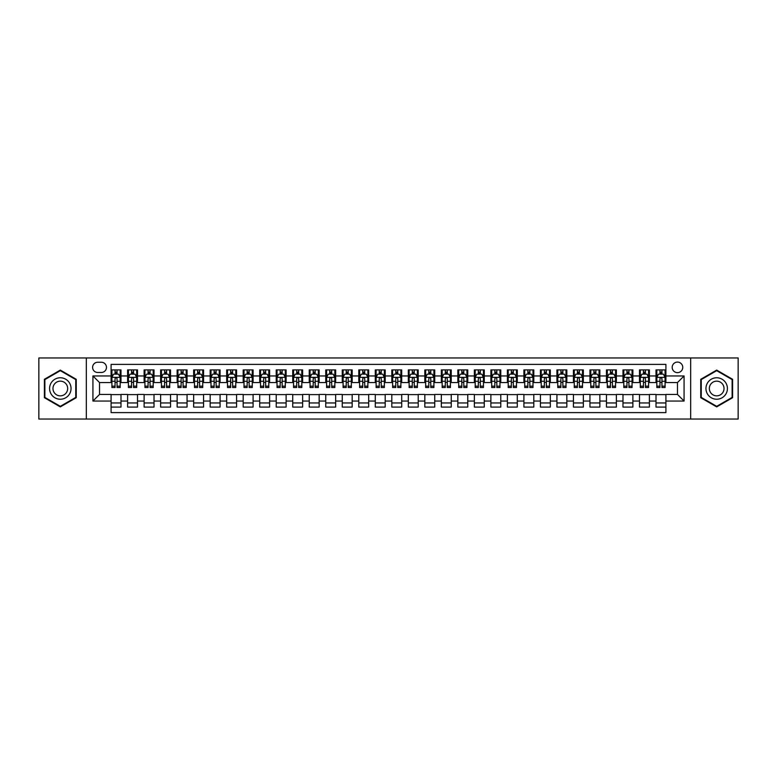 <?xml version="1.0" encoding="UTF-8"?>
<svg xmlns="http://www.w3.org/2000/svg" width="777" height="777" viewBox="0 0 777 777"><rect width="100%" height="100%" fill="white"/><g stroke="black" fill="none" stroke-linecap="round" stroke-linejoin="round"><path stroke-width="1.17" d="M677.466 362.082A5.284 5.284 0 0 0 672.183 367.366A5.284 5.284 0 0 0 677.466 372.649A5.284 5.284 0 0 0 682.75 367.366A5.284 5.284 0 0 0 677.466 362.082M690.675 419.046L738.15 419.046L738.15 357.954L690.675 357.954L690.675 419.046L86.325 419.046L86.325 357.954L38.85 357.954L38.85 419.046L86.325 419.046M665.908 369.92L656.002 369.92L656.002 375.951L649.397 375.951L649.397 382.556L656.002 382.556L656.002 375.951M649.397 375.951L649.397 369.92L639.49 369.92L639.49 375.951L632.886 375.951L632.886 382.556L639.49 382.556L639.49 375.951M632.886 375.951L632.886 369.92L622.979 369.92L622.979 375.951L616.375 375.951L616.375 382.556L622.979 382.556L622.979 375.951M616.375 375.951L616.375 369.92L606.468 369.92L606.468 375.951L599.863 375.951L599.863 382.556L606.468 382.556L606.468 375.951M599.863 375.951L599.863 369.92L589.947 369.92L589.947 375.951L583.342 375.951L583.342 382.556L589.947 382.556L589.947 375.951M583.342 375.951L583.342 369.92L573.436 369.92L573.436 375.951L566.831 375.951L566.831 382.556L573.436 382.556L573.436 375.951M566.831 375.951L566.831 369.92L556.924 369.92L556.924 375.951L550.32 375.951L550.32 382.556L556.924 382.556L556.924 375.951M550.32 375.951L550.32 369.92L540.413 369.92L540.413 375.951L533.809 375.951L533.809 382.556L540.413 382.556L540.413 375.951M533.809 375.951L533.809 369.92L523.902 369.92L523.902 375.951L517.297 375.951L517.297 382.556L523.902 382.556L523.902 375.951M517.297 375.951L517.297 369.92L507.391 369.92L507.391 375.951L500.786 375.951L500.786 382.556L507.391 382.556L507.391 375.951M500.786 375.951L500.786 369.92L490.879 369.92L490.879 375.951L484.275 375.951L484.275 382.556L490.879 382.556L490.879 375.951M484.275 375.951L484.275 369.92L474.368 369.92L474.368 375.951L467.764 375.951L467.764 382.556L474.368 382.556L474.368 375.951M467.764 375.951L467.764 369.92L457.847 369.92L457.847 375.951L451.243 375.951L451.243 382.556L457.847 382.556L457.847 375.951M451.243 375.951L451.243 369.92L441.336 369.92L441.336 375.951L434.731 375.951L434.731 382.556L441.336 382.556L441.336 375.951M434.731 375.951L434.731 369.92L424.825 369.92L424.825 375.951L418.22 375.951L418.22 382.556L424.825 382.556L424.825 375.951M418.22 375.951L418.22 369.92L408.313 369.92L408.313 375.951L401.709 375.951L401.709 382.556L408.313 382.556L408.313 375.951M401.709 375.951L401.709 369.92L391.802 369.92L391.802 375.951L385.198 375.951L385.198 382.556L391.802 382.556L391.802 375.951M385.198 375.951L385.198 369.92L375.291 369.92L375.291 375.951L368.687 375.951L368.687 382.556L375.291 382.556L375.291 375.951M368.687 375.951L368.687 369.92L358.78 369.92L358.78 375.951L352.175 375.951L352.175 382.556L358.78 382.556L358.78 375.951M352.175 375.951L352.175 369.92L342.268 369.92L342.268 375.951L335.664 375.951L335.664 382.556L342.268 382.556L342.268 375.951M335.664 375.951L335.664 369.92L325.757 369.92L325.757 375.951L319.153 375.951L319.153 382.556L325.757 382.556L325.757 375.951M319.153 375.951L319.153 369.92L309.236 369.92L309.236 375.951L302.632 375.951L302.632 382.556L309.236 382.556L309.236 375.951M302.632 375.951L302.632 369.92L292.725 369.92L292.725 375.951L286.121 375.951L286.121 382.556L292.725 382.556L292.725 375.951M286.121 375.951L286.121 369.92L276.214 369.92L276.214 375.951L269.609 375.951L269.609 382.556L276.214 382.556L276.214 375.951M269.609 375.951L269.609 369.92L259.703 369.92L259.703 375.951L253.098 375.951L253.098 382.556L259.703 382.556L259.703 375.951M253.098 375.951L253.098 369.92L243.191 369.92L243.191 375.951L236.587 375.951L236.587 382.556L243.191 382.556L243.191 375.951M236.587 375.951L236.587 369.92L226.68 369.92L226.68 375.951L220.076 375.951L220.076 382.556L226.68 382.556L226.68 375.951M220.076 375.951L220.076 369.92L210.169 369.92L210.169 375.951L203.564 375.951L203.564 382.556L210.169 382.556L210.169 375.951M203.564 375.951L203.564 369.92L193.658 369.92L193.658 375.951L187.053 375.951L187.053 382.556L193.658 382.556L193.658 375.951M187.053 375.951L187.053 369.92L177.137 369.92L177.137 375.951L170.532 375.951L170.532 382.556L177.137 382.556L177.137 375.951M170.532 375.951L170.532 369.92L160.625 369.92L160.625 375.951L154.021 375.951L154.021 382.556L160.625 382.556L160.625 375.951M154.021 375.951L154.021 369.92L144.114 369.92L144.114 375.951L137.51 375.951L137.51 382.556L144.114 382.556L144.114 375.951M137.51 375.951L137.51 369.92L127.603 369.92L127.603 382.556L120.998 382.556L120.998 369.92L111.092 369.92M111.092 407.08L120.998 407.08L120.998 394.444L127.603 394.444L127.603 407.08L137.51 407.08L137.51 394.444L144.114 394.444L144.114 401.049L137.51 401.049M144.114 401.049L144.114 407.08L154.021 407.08L154.021 394.444L160.625 394.444L160.625 401.049L154.021 401.049M160.625 401.049L160.625 407.08L170.532 407.08L170.532 394.444L177.137 394.444L177.137 401.049L170.532 401.049M177.137 401.049L177.137 407.08L187.053 407.08L187.053 394.444L193.658 394.444L193.658 401.049L187.053 401.049M193.658 401.049L193.658 407.08L203.564 407.08L203.564 394.444L210.169 394.444L210.169 401.049L203.564 401.049M210.169 401.049L210.169 407.08L220.076 407.08L220.076 394.444L226.68 394.444L226.68 401.049L220.076 401.049M226.68 401.049L226.68 407.08L236.587 407.08L236.587 394.444L243.191 394.444L243.191 401.049L236.587 401.049M243.191 401.049L243.191 407.08L253.098 407.08L253.098 394.444L259.703 394.444L259.703 401.049L253.098 401.049M259.703 401.049L259.703 407.08L269.609 407.08L269.609 394.444L276.214 394.444L276.214 401.049L269.609 401.049M276.214 401.049L276.214 407.08L286.121 407.08L286.121 394.444L292.725 394.444L292.725 401.049L286.121 401.049M292.725 401.049L292.725 407.08L302.632 407.08L302.632 394.444L309.236 394.444L309.236 401.049L302.632 401.049M309.236 401.049L309.236 407.08L319.153 407.08L319.153 394.444L325.757 394.444L325.757 401.049L319.153 401.049M325.757 401.049L325.757 407.08L335.664 407.08L335.664 394.444L342.268 394.444L342.268 401.049L335.664 401.049M342.268 401.049L342.268 407.08L352.175 407.08L352.175 394.444L358.78 394.444L358.78 401.049L352.175 401.049M358.78 401.049L358.78 407.08L368.687 407.08L368.687 394.444L375.291 394.444L375.291 401.049L368.687 401.049M375.291 401.049L375.291 407.08L385.198 407.08L385.198 394.444L391.802 394.444L391.802 401.049L385.198 401.049M391.802 401.049L391.802 407.08L401.709 407.08L401.709 394.444L408.313 394.444L408.313 401.049L401.709 401.049M408.313 401.049L408.313 407.08L418.22 407.08L418.22 394.444L424.825 394.444L424.825 401.049L418.22 401.049M424.825 401.049L424.825 407.08L434.731 407.08L434.731 394.444L441.336 394.444L441.336 401.049L434.731 401.049M441.336 401.049L441.336 407.08L451.243 407.08L451.243 394.444L457.847 394.444L457.847 401.049L451.243 401.049M457.847 401.049L457.847 407.08L467.764 407.08L467.764 394.444L474.368 394.444L474.368 401.049L467.764 401.049M474.368 401.049L474.368 407.08L484.275 407.08L484.275 394.444L490.879 394.444L490.879 401.049L484.275 401.049M490.879 401.049L490.879 407.08L500.786 407.08L500.786 394.444L507.391 394.444L507.391 401.049L500.786 401.049M507.391 401.049L507.391 407.08L517.297 407.08L517.297 394.444L523.902 394.444L523.902 401.049L517.297 401.049M523.902 401.049L523.902 407.08L533.809 407.08L533.809 394.444L540.413 394.444L540.413 401.049L533.809 401.049M540.413 401.049L540.413 407.08L550.32 407.08L550.32 394.444L556.924 394.444L556.924 401.049L550.32 401.049M556.924 401.049L556.924 407.08L566.831 407.08L566.831 394.444L573.436 394.444L573.436 401.049L566.831 401.049M573.436 401.049L573.436 407.08L583.342 407.08L583.342 394.444L589.947 394.444L589.947 401.049L583.342 401.049M589.947 401.049L589.947 407.08L599.863 407.08L599.863 394.444L606.468 394.444L606.468 401.049L599.863 401.049M606.468 401.049L606.468 407.08L616.375 407.08L616.375 394.444L622.979 394.444L622.979 401.049L616.375 401.049M622.979 401.049L622.979 407.08L632.886 407.08L632.886 394.444L639.49 394.444L639.49 401.049L632.886 401.049M639.49 401.049L639.49 407.08L649.397 407.08L649.397 394.444L656.002 394.444L656.002 401.049L649.397 401.049M97.717 372.484L101.35 372.484A5.118 5.118 0 0 0 106.468 367.366A5.118 5.118 0 0 0 101.35 362.247L97.717 362.247A5.118 5.118 0 0 0 92.599 367.366A5.118 5.118 0 0 0 97.717 372.484M690.675 357.954L86.325 357.954M665.908 375.951L665.908 364.394L111.092 364.394L111.092 382.556L99.534 382.556L99.534 394.444L111.092 394.444L111.092 412.606L665.908 412.606L665.908 394.444L677.466 394.444L677.466 382.556L665.908 382.556L665.908 375.951L684.071 375.951L684.071 401.049L665.908 401.049M111.092 401.049L92.929 401.049L92.929 375.951L111.092 375.951M656.002 401.049L656.002 407.08L665.908 407.08M111.092 374.048L111.917 374.048M115.054 374.048L117.036 374.048M120.173 374.048L120.998 374.048M111.092 382.391L111.917 382.391M115.054 382.391L117.036 382.391M120.173 382.391L120.998 382.391M111.092 394.609L120.998 394.609M111.092 402.952L120.998 402.952M127.603 382.391L128.428 382.391M131.566 382.391L133.547 382.391M136.684 382.391L137.51 382.391M127.603 374.048L128.428 374.048M131.566 374.048L133.547 374.048M136.684 374.048L137.51 374.048M127.603 394.609L137.51 394.609M127.603 402.952L137.51 402.952M144.114 394.609L154.021 394.609M144.114 402.952L154.021 402.952M144.114 374.048L144.94 374.048M148.077 374.048L150.058 374.048M153.195 374.048L154.021 374.048M144.114 382.391L144.94 382.391M148.077 382.391L150.058 382.391M153.195 382.391L154.021 382.391M160.625 394.609L170.532 394.609M160.625 402.952L170.532 402.952M160.625 374.048L161.451 374.048M164.588 374.048L166.569 374.048M169.707 374.048L170.532 374.048M160.625 382.391L161.451 382.391M164.588 382.391L166.569 382.391M169.707 382.391L170.532 382.391M177.137 394.609L187.053 394.609M177.137 402.952L187.053 402.952M177.137 374.048L177.962 374.048M181.109 374.048L183.09 374.048M186.227 374.048L187.053 374.048M177.137 382.391L177.962 382.391M181.109 382.391L183.09 382.391M186.227 382.391L187.053 382.391M193.658 394.609L203.564 394.609M193.658 402.952L203.564 402.952M193.658 374.048L194.483 374.048M197.62 374.048L199.602 374.048M202.739 374.048L203.564 374.048M193.658 382.391L194.483 382.391M197.62 382.391L199.602 382.391M202.739 382.391L203.564 382.391M210.169 394.609L220.076 394.609M210.169 402.952L220.076 402.952M210.169 374.048L210.994 374.048M214.131 374.048L216.113 374.048M219.25 374.048L220.076 374.048M210.169 382.391L210.994 382.391M214.131 382.391L216.113 382.391M219.25 382.391L220.076 382.391M226.68 394.609L236.587 394.609M226.68 402.952L236.587 402.952M226.68 374.048L227.506 374.048M230.643 374.048L232.624 374.048M235.761 374.048L236.587 374.048M226.68 382.391L227.506 382.391M230.643 382.391L232.624 382.391M235.761 382.391L236.587 382.391M243.191 394.609L253.098 394.609M243.191 402.952L253.098 402.952M243.191 374.048L244.017 374.048M247.154 374.048L249.135 374.048M252.272 374.048L253.098 374.048M243.191 382.391L244.017 382.391M247.154 382.391L249.135 382.391M252.272 382.391L253.098 382.391M259.703 394.609L269.609 394.609M259.703 402.952L269.609 402.952M259.703 374.048L260.528 374.048M263.665 374.048L265.647 374.048M268.784 374.048L269.609 374.048M259.703 382.391L260.528 382.391M263.665 382.391L265.647 382.391M268.784 382.391L269.609 382.391M276.214 394.609L286.121 394.609M276.214 402.952L286.121 402.952M276.214 374.048L277.039 374.048M280.176 374.048L282.158 374.048M285.295 374.048L286.121 374.048M276.214 382.391L277.039 382.391M280.176 382.391L282.158 382.391M285.295 382.391L286.121 382.391M292.725 394.609L302.632 394.609M292.725 402.952L302.632 402.952M292.725 374.048L293.551 374.048M296.688 374.048L298.669 374.048M301.806 374.048L302.632 374.048M292.725 382.391L293.551 382.391M296.688 382.391L298.669 382.391M301.806 382.391L302.632 382.391M309.236 394.609L319.153 394.609M309.236 402.952L319.153 402.952M309.236 374.048L310.062 374.048M313.199 374.048L315.18 374.048M318.317 374.048L319.153 374.048M309.236 382.391L310.062 382.391M313.199 382.391L315.18 382.391M318.317 382.391L319.153 382.391M325.757 394.609L335.664 394.609M325.757 402.952L335.664 402.952M325.757 374.048L326.583 374.048M329.72 374.048L331.701 374.048M334.838 374.048L335.664 374.048M325.757 382.391L326.583 382.391M329.72 382.391L331.701 382.391M334.838 382.391L335.664 382.391M342.268 394.609L352.175 394.609M342.268 402.952L352.175 402.952M342.268 374.048L343.094 374.048M346.231 374.048L348.213 374.048M351.35 374.048L352.175 374.048M342.268 382.391L343.094 382.391M346.231 382.391L348.213 382.391M351.35 382.391L352.175 382.391M358.78 394.609L368.687 394.609M358.78 402.952L368.687 402.952M358.78 374.048L359.605 374.048M362.742 374.048L364.724 374.048M367.861 374.048L368.687 374.048M358.78 382.391L359.605 382.391M362.742 382.391L364.724 382.391M367.861 382.391L368.687 382.391M375.291 394.609L385.198 394.609M375.291 402.952L385.198 402.952M375.291 374.048L376.117 374.048M379.254 374.048L381.235 374.048M384.372 374.048L385.198 374.048M375.291 382.391L376.117 382.391M379.254 382.391L381.235 382.391M384.372 382.391L385.198 382.391M391.802 394.609L401.709 394.609M391.802 402.952L401.709 402.952M391.802 374.048L392.628 374.048M395.765 374.048L397.746 374.048M400.883 374.048L401.709 374.048M391.802 382.391L392.628 382.391M395.765 382.391L397.746 382.391M400.883 382.391L401.709 382.391M408.313 394.609L418.22 394.609M408.313 402.952L418.22 402.952M408.313 374.048L409.139 374.048M412.276 374.048L414.258 374.048M417.395 374.048L418.22 374.048M408.313 382.391L409.139 382.391M412.276 382.391L414.258 382.391M417.395 382.391L418.22 382.391M424.825 394.609L434.731 394.609M424.825 402.952L434.731 402.952M424.825 374.048L425.65 374.048M428.787 374.048L430.769 374.048M433.906 374.048L434.731 374.048M424.825 382.391L425.65 382.391M428.787 382.391L430.769 382.391M433.906 382.391L434.731 382.391M441.336 394.609L451.243 394.609M441.336 402.952L451.243 402.952M441.336 374.048L442.162 374.048M445.299 374.048L447.28 374.048M450.417 374.048L451.243 374.048M441.336 382.391L442.162 382.391M445.299 382.391L447.28 382.391M450.417 382.391L451.243 382.391M457.847 394.609L467.764 394.609M457.847 402.952L467.764 402.952M457.847 374.048L458.683 374.048M461.82 374.048L463.801 374.048M466.938 374.048L467.764 374.048M457.847 382.391L458.683 382.391M461.82 382.391L463.801 382.391M466.938 382.391L467.764 382.391M474.368 394.609L484.275 394.609M474.368 402.952L484.275 402.952M474.368 374.048L475.194 374.048M478.331 374.048L480.312 374.048M483.449 374.048L484.275 374.048M474.368 382.391L475.194 382.391M478.331 382.391L480.312 382.391M483.449 382.391L484.275 382.391M490.879 394.609L500.786 394.609M490.879 402.952L500.786 402.952M490.879 374.048L491.705 374.048M494.842 374.048L496.824 374.048M499.961 374.048L500.786 374.048M490.879 382.391L491.705 382.391M494.842 382.391L496.824 382.391M499.961 382.391L500.786 382.391M507.391 394.609L517.297 394.609M507.391 402.952L517.297 402.952M507.391 374.048L508.216 374.048M511.353 374.048L513.335 374.048M516.472 374.048L517.297 374.048M507.391 382.391L508.216 382.391M511.353 382.391L513.335 382.391M516.472 382.391L517.297 382.391M523.902 394.609L533.809 394.609M523.902 402.952L533.809 402.952M523.902 374.048L524.728 374.048M527.865 374.048L529.846 374.048M532.983 374.048L533.809 374.048M523.902 382.391L524.728 382.391M527.865 382.391L529.846 382.391M532.983 382.391L533.809 382.391M540.413 394.609L550.32 394.609M540.413 402.952L550.32 402.952M540.413 374.048L541.239 374.048M544.376 374.048L546.357 374.048M549.494 374.048L550.32 374.048M540.413 382.391L541.239 382.391M544.376 382.391L546.357 382.391M549.494 382.391L550.32 382.391M556.924 394.609L566.831 394.609M556.924 402.952L566.831 402.952M556.924 374.048L557.75 374.048M560.887 374.048L562.869 374.048M566.006 374.048L566.831 374.048M556.924 382.391L557.75 382.391M560.887 382.391L562.869 382.391M566.006 382.391L566.831 382.391M573.436 394.609L583.342 394.609M573.436 402.952L583.342 402.952M573.436 374.048L574.261 374.048M577.398 374.048L579.38 374.048M582.517 374.048L583.342 374.048M573.436 382.391L574.261 382.391M577.398 382.391L579.38 382.391M582.517 382.391L583.342 382.391M589.947 394.609L599.863 394.609M589.947 402.952L599.863 402.952M589.947 374.048L590.773 374.048M593.91 374.048L595.891 374.048M599.038 374.048L599.863 374.048M589.947 382.391L590.773 382.391M593.91 382.391L595.891 382.391M599.038 382.391L599.863 382.391M606.468 394.609L616.375 394.609M606.468 402.952L616.375 402.952M606.468 374.048L607.293 374.048M610.431 374.048L612.412 374.048M615.549 374.048L616.375 374.048M606.468 382.391L607.293 382.391M610.431 382.391L612.412 382.391M615.549 382.391L616.375 382.391M622.979 394.609L632.886 394.609M622.979 402.952L632.886 402.952M622.979 374.048L623.805 374.048M626.942 374.048L628.923 374.048M632.06 374.048L632.886 374.048M622.979 382.391L623.805 382.391M626.942 382.391L628.923 382.391M632.06 382.391L632.886 382.391M639.49 394.609L649.397 394.609M639.49 402.952L649.397 402.952M639.49 374.048L640.316 374.048M643.453 374.048L645.434 374.048M648.572 374.048L649.397 374.048M639.49 382.391L640.316 382.391M643.453 382.391L645.434 382.391M648.572 382.391L649.397 382.391M656.002 394.609L665.908 394.609M656.002 402.952L665.908 402.952M656.002 374.048L656.827 374.048M659.964 374.048L661.946 374.048M665.083 374.048L665.908 374.048M656.002 382.391L656.827 382.391M659.964 382.391L661.946 382.391M665.083 382.391L665.908 382.391M99.534 382.556L92.929 375.951M99.534 394.444L92.929 401.049M684.071 375.951L677.466 382.556M684.071 401.049L677.466 394.444M60.315 406.895L76.253 397.698L76.253 379.302L60.315 370.105L44.386 379.302L44.386 397.698L60.315 406.895M732.614 379.302L716.685 370.105L700.747 379.302L700.747 397.698L716.685 406.895L732.614 397.698L732.614 379.302M117.036 372.066L115.054 372.066M120.173 386.159L117.036 386.159L117.036 387.509L120.173 387.509L120.173 377.437L118.522 374.135L113.568 374.135L111.917 377.437L111.917 387.509L115.054 387.509L115.054 386.159L111.917 386.159M111.917 377.437L111.917 369.92M120.173 377.437L120.173 369.92M115.054 374.135L115.054 369.92M117.036 369.92L117.036 374.135M117.036 386.159L117.036 378.671C116.375 377.399 115.715 377.399 115.054 378.671L115.054 386.159M60.315 377.768A10.732 10.732 0 0 0 49.582 388.5A10.732 10.732 0 0 0 60.315 399.232A10.732 10.732 0 0 0 71.047 388.5A10.732 10.732 0 0 0 60.315 377.768M60.315 381.148A7.352 7.352 0 0 0 52.972 388.5A7.352 7.352 0 0 0 60.315 395.852A7.352 7.352 0 0 0 67.667 388.5A7.352 7.352 0 0 0 60.315 381.148M75.757 397.416L60.315 406.332L44.881 397.416L44.881 379.584L60.315 370.668L75.757 379.584L75.757 397.416M707.391 383.129A10.732 10.732 0 0 0 711.314 397.795A10.732 10.732 0 0 0 725.98 393.871A10.732 10.732 0 0 0 722.047 379.205A10.732 10.732 0 0 0 707.391 383.129M710.324 384.829A7.352 7.352 0 0 0 713.014 394.862A7.352 7.352 0 0 0 723.047 392.171A7.352 7.352 0 0 0 720.357 382.138A7.352 7.352 0 0 0 710.324 384.829M732.119 379.584L732.119 397.416L716.685 406.332L701.242 397.416L701.242 379.584L716.685 370.668L732.119 379.584M133.547 372.066L131.566 372.066M136.684 386.159L133.547 386.159L133.547 387.509L136.684 387.509L136.684 377.437L135.033 374.135L130.08 374.135L128.428 377.437L128.428 387.509L131.566 387.509L131.566 386.159L128.428 386.159M128.428 377.437L128.428 369.92M136.684 377.437L136.684 369.92M131.566 374.135L131.566 369.92M133.547 369.92L133.547 374.135M133.547 386.159L133.547 378.671C132.886 377.399 132.226 377.399 131.566 378.671L131.566 386.159M150.058 372.066L148.077 372.066M153.195 386.159L150.058 386.159L150.058 387.509L153.195 387.509L153.195 377.437L151.544 374.135L146.591 374.135L144.94 377.437L144.94 387.509L148.077 387.509L148.077 386.159L144.94 386.159M144.94 377.437L144.94 369.92M153.195 377.437L153.195 369.92M148.077 374.135L148.077 369.92M150.058 369.92L150.058 374.135M150.058 386.159L150.058 378.671C149.398 377.399 148.737 377.399 148.077 378.671L148.077 386.159M166.569 372.066L164.588 372.066M169.707 386.159L166.569 386.159L166.569 387.509L169.707 387.509L169.707 377.437L168.055 374.135L163.102 374.135L161.451 377.437L161.451 387.509L164.588 387.509L164.588 386.159L161.451 386.159M161.451 377.437L161.451 369.92M169.707 377.437L169.707 369.92M164.588 374.135L164.588 369.92M166.569 369.92L166.569 374.135M166.569 386.159L166.569 378.671C165.919 377.399 165.248 377.399 164.588 378.671L164.588 386.159M183.09 372.066L181.109 372.066M186.227 386.159L183.09 386.159L183.09 387.509L186.227 387.509L186.227 377.437L184.576 374.135L179.623 374.135L177.962 377.437L177.962 387.509L181.109 387.509L181.109 386.159L177.962 386.159M177.962 377.437L177.962 369.92M186.227 377.437L186.227 369.92M181.109 374.135L181.109 369.92M183.09 369.92L183.09 374.135M183.09 386.159L183.09 378.671C182.43 377.399 181.769 377.399 181.109 378.671L181.109 386.159M199.602 372.066L197.62 372.066M202.739 386.159L199.602 386.159L199.602 387.509L202.739 387.509L202.739 377.437L201.088 374.135L196.134 374.135L194.483 377.437L194.483 387.509L197.62 387.509L197.62 386.159L194.483 386.159M194.483 377.437L194.483 369.92M202.739 377.437L202.739 369.92M197.62 374.135L197.62 369.92M199.602 369.92L199.602 374.135M199.602 386.159L199.602 378.671C198.941 377.399 198.281 377.399 197.62 378.671L197.62 386.159M216.113 372.066L214.131 372.066M219.25 386.159L216.113 386.159L216.113 387.509L219.25 387.509L219.25 377.437L217.599 374.135L212.645 374.135L210.994 377.437L210.994 387.509L214.131 387.509L214.131 386.159L210.994 386.159M210.994 377.437L210.994 369.92M219.25 377.437L219.25 369.92M214.131 374.135L214.131 369.92M216.113 369.92L216.113 374.135M216.113 386.159L216.113 378.671C215.452 377.399 214.792 377.399 214.131 378.671L214.131 386.159M232.624 372.066L230.643 372.066M235.761 386.159L232.624 386.159L232.624 387.509L235.761 387.509L235.761 377.437L234.11 374.135L229.157 374.135L227.506 377.437L227.506 387.509L230.643 387.509L230.643 386.159L227.506 386.159M227.506 377.437L227.506 369.92M235.761 377.437L235.761 369.92M230.643 374.135L230.643 369.92M232.624 369.92L232.624 374.135M232.624 386.159L232.624 378.671C231.964 377.399 231.303 377.399 230.643 378.671L230.643 386.159M249.135 372.066L247.154 372.066M252.272 386.159L249.135 386.159L249.135 387.509L252.272 387.509L252.272 377.437L250.621 374.135L245.668 374.135L244.017 377.437L244.017 387.509L247.154 387.509L247.154 386.159L244.017 386.159M244.017 377.437L244.017 369.92M252.272 377.437L252.272 369.92M247.154 374.135L247.154 369.92M249.135 369.92L249.135 374.135M249.135 386.159L249.135 378.671C248.475 377.399 247.814 377.399 247.154 378.671L247.154 386.159M265.647 372.066L263.665 372.066M268.784 386.159L265.647 386.159L265.647 387.509L268.784 387.509L268.784 377.437L267.133 374.135L262.179 374.135L260.528 377.437L260.528 387.509L263.665 387.509L263.665 386.159L260.528 386.159M260.528 377.437L260.528 369.92M268.784 377.437L268.784 369.92M263.665 374.135L263.665 369.92M265.647 369.92L265.647 374.135M265.647 386.159L265.647 378.671C264.986 377.399 264.326 377.399 263.665 378.671L263.665 386.159M282.158 372.066L280.176 372.066M285.295 386.159L282.158 386.159L282.158 387.509L285.295 387.509L285.295 377.437L283.644 374.135L278.69 374.135L277.039 377.437L277.039 387.509L280.176 387.509L280.176 386.159L277.039 386.159M277.039 377.437L277.039 369.92M285.295 377.437L285.295 369.92M280.176 374.135L280.176 369.92M282.158 369.92L282.158 374.135M282.158 386.159L282.158 378.671C281.497 377.399 280.837 377.399 280.176 378.671L280.176 386.159M298.669 372.066L296.688 372.066M301.806 386.159L298.669 386.159L298.669 387.509L301.806 387.509L301.806 377.437L300.155 374.135L295.202 374.135L293.551 377.437L293.551 387.509L296.688 387.509L296.688 386.159L293.551 386.159M293.551 377.437L293.551 369.92M301.806 377.437L301.806 369.92M296.688 374.135L296.688 369.92M298.669 369.92L298.669 374.135M298.669 386.159L298.669 378.671C298.009 377.399 297.348 377.399 296.688 378.671L296.688 386.159M315.18 372.066L313.199 372.066M318.317 386.159L315.18 386.159L315.18 387.509L318.317 387.509L318.317 377.437L316.666 374.135L311.713 374.135L310.062 377.437L310.062 387.509L313.199 387.509L313.199 386.159L310.062 386.159M310.062 377.437L310.062 369.92M318.317 377.437L318.317 369.92M313.199 374.135L313.199 369.92M315.18 369.92L315.18 374.135M315.18 386.159L315.18 378.671C314.53 377.399 313.869 377.399 313.199 378.671L313.199 386.159M331.701 372.066L329.72 372.066M334.838 386.159L331.701 386.159L331.701 387.509L334.838 387.509L334.838 377.437L333.187 374.135L328.234 374.135L326.583 377.437L326.583 387.509L329.72 387.509L329.72 386.159L326.583 386.159M326.583 377.437L326.583 369.92M334.838 377.437L334.838 369.92M329.72 374.135L329.72 369.92M331.701 369.92L331.701 374.135M331.701 386.159L331.701 378.671C331.041 377.399 330.38 377.399 329.72 378.671L329.72 386.159M348.213 372.066L346.231 372.066M351.35 386.159L348.213 386.159L348.213 387.509L351.35 387.509L351.35 377.437L349.699 374.135L344.745 374.135L343.094 377.437L343.094 387.509L346.231 387.509L346.231 386.159L343.094 386.159M343.094 377.437L343.094 369.92M351.35 377.437L351.35 369.92M346.231 374.135L346.231 369.92M348.213 369.92L348.213 374.135M348.213 386.159L348.213 378.671C347.552 377.399 346.892 377.399 346.231 378.671L346.231 386.159M364.724 372.066L362.742 372.066M367.861 386.159L364.724 386.159L364.724 387.509L367.861 387.509L367.861 377.437L366.21 374.135L361.256 374.135L359.605 377.437L359.605 387.509L362.742 387.509L362.742 386.159L359.605 386.159M359.605 377.437L359.605 369.92M367.861 377.437L367.861 369.92M362.742 374.135L362.742 369.92M364.724 369.92L364.724 374.135M364.724 386.159L364.724 378.671C364.063 377.399 363.403 377.399 362.742 378.671L362.742 386.159M381.235 372.066L379.254 372.066M384.372 386.159L381.235 386.159L381.235 387.509L384.372 387.509L384.372 377.437L382.721 374.135L377.768 374.135L376.117 377.437L376.117 387.509L379.254 387.509L379.254 386.159L376.117 386.159M376.117 377.437L376.117 369.92M384.372 377.437L384.372 369.92M379.254 374.135L379.254 369.92M381.235 369.92L381.235 374.135M381.235 386.159L381.235 378.671C380.575 377.399 379.914 377.399 379.254 378.671L379.254 386.159M397.746 372.066L395.765 372.066M400.883 386.159L397.746 386.159L397.746 387.509L400.883 387.509L400.883 377.437L399.232 374.135L394.279 374.135L392.628 377.437L392.628 387.509L395.765 387.509L395.765 386.159L392.628 386.159M392.628 377.437L392.628 369.92M400.883 377.437L400.883 369.92M395.765 374.135L395.765 369.92M397.746 369.92L397.746 374.135M397.746 386.159L397.746 378.671C397.086 377.399 396.425 377.399 395.765 378.671L395.765 386.159M414.258 372.066L412.276 372.066M417.395 386.159L414.258 386.159L414.258 387.509L417.395 387.509L417.395 377.437L415.744 374.135L410.79 374.135L409.139 377.437L409.139 387.509L412.276 387.509L412.276 386.159L409.139 386.159M409.139 377.437L409.139 369.92M417.395 377.437L417.395 369.92M412.276 374.135L412.276 369.92M414.258 369.92L414.258 374.135M414.258 386.159L414.258 378.671C413.597 377.399 412.937 377.399 412.276 378.671L412.276 386.159M430.769 372.066L428.787 372.066M433.906 386.159L430.769 386.159L430.769 387.509L433.906 387.509L433.906 377.437L432.255 374.135L427.301 374.135L425.65 377.437L425.65 387.509L428.787 387.509L428.787 386.159L425.65 386.159M425.65 377.437L425.65 369.92M433.906 377.437L433.906 369.92M428.787 374.135L428.787 369.92M430.769 369.92L430.769 374.135M430.769 386.159L430.769 378.671C430.108 377.399 429.448 377.399 428.787 378.671L428.787 386.159M447.28 372.066L445.299 372.066M450.417 386.159L447.28 386.159L447.28 387.509L450.417 387.509L450.417 377.437L448.766 374.135L443.813 374.135L442.162 377.437L442.162 387.509L445.299 387.509L445.299 386.159L442.162 386.159M442.162 377.437L442.162 369.92M450.417 377.437L450.417 369.92M445.299 374.135L445.299 369.92M447.28 369.92L447.28 374.135M447.28 386.159L447.28 378.671C446.629 377.399 445.969 377.399 445.299 378.671L445.299 386.159M463.801 372.066L461.82 372.066M466.938 386.159L463.801 386.159L463.801 387.509L466.938 387.509L466.938 377.437L465.287 374.135L460.334 374.135L458.683 377.437L458.683 387.509L461.82 387.509L461.82 386.159L458.683 386.159M458.683 377.437L458.683 369.92M466.938 377.437L466.938 369.92M461.82 374.135L461.82 369.92M463.801 369.92L463.801 374.135M463.801 386.159L463.801 378.671C463.141 377.399 462.48 377.399 461.82 378.671L461.82 386.159M480.312 372.066L478.331 372.066M483.449 386.159L480.312 386.159L480.312 387.509L483.449 387.509L483.449 377.437L481.798 374.135L476.845 374.135L475.194 377.437L475.194 387.509L478.331 387.509L478.331 386.159L475.194 386.159M475.194 377.437L475.194 369.92M483.449 377.437L483.449 369.92M478.331 374.135L478.331 369.92M480.312 369.92L480.312 374.135M480.312 386.159L480.312 378.671C479.652 377.399 478.991 377.399 478.331 378.671L478.331 386.159M496.824 372.066L494.842 372.066M499.961 386.159L496.824 386.159L496.824 387.509L499.961 387.509L499.961 377.437L498.31 374.135L493.356 374.135L491.705 377.437L491.705 387.509L494.842 387.509L494.842 386.159L491.705 386.159M491.705 377.437L491.705 369.92M499.961 377.437L499.961 369.92M494.842 374.135L494.842 369.92M496.824 369.92L496.824 374.135M496.824 386.159L496.824 378.671C496.163 377.399 495.503 377.399 494.842 378.671L494.842 386.159M513.335 372.066L511.353 372.066M516.472 386.159L513.335 386.159L513.335 387.509L516.472 387.509L516.472 377.437L514.821 374.135L509.867 374.135L508.216 377.437L508.216 387.509L511.353 387.509L511.353 386.159L508.216 386.159M508.216 377.437L508.216 369.92M516.472 377.437L516.472 369.92M511.353 374.135L511.353 369.92M513.335 369.92L513.335 374.135M513.335 386.159L513.335 378.671C512.674 377.399 512.014 377.399 511.353 378.671L511.353 386.159M529.846 372.066L527.865 372.066M532.983 386.159L529.846 386.159L529.846 387.509L532.983 387.509L532.983 377.437L531.332 374.135L526.379 374.135L524.728 377.437L524.728 387.509L527.865 387.509L527.865 386.159L524.728 386.159M524.728 377.437L524.728 369.92M532.983 377.437L532.983 369.92M527.865 374.135L527.865 369.92M529.846 369.92L529.846 374.135M529.846 386.159L529.846 378.671C529.186 377.399 528.525 377.399 527.865 378.671L527.865 386.159M546.357 372.066L544.376 372.066M549.494 386.159L546.357 386.159L546.357 387.509L549.494 387.509L549.494 377.437L547.843 374.135L542.89 374.135L541.239 377.437L541.239 387.509L544.376 387.509L544.376 386.159L541.239 386.159M541.239 377.437L541.239 369.92M549.494 377.437L549.494 369.92M544.376 374.135L544.376 369.92M546.357 369.92L546.357 374.135M546.357 386.159L546.357 378.671C545.697 377.399 545.036 377.399 544.376 378.671L544.376 386.159M562.869 372.066L560.887 372.066M566.006 386.159L562.869 386.159L562.869 387.509L566.006 387.509L566.006 377.437L564.355 374.135L559.401 374.135L557.75 377.437L557.75 387.509L560.887 387.509L560.887 386.159L557.75 386.159M557.75 377.437L557.75 369.92M566.006 377.437L566.006 369.92M560.887 374.135L560.887 369.92M562.869 369.92L562.869 374.135M562.869 386.159L562.869 378.671C562.208 377.399 561.548 377.399 560.887 378.671L560.887 386.159M579.38 372.066L577.398 372.066M582.517 386.159L579.38 386.159L579.38 387.509L582.517 387.509L582.517 377.437L580.866 374.135L575.912 374.135L574.261 377.437L574.261 387.509L577.398 387.509L577.398 386.159L574.261 386.159M574.261 377.437L574.261 369.92M582.517 377.437L582.517 369.92M577.398 374.135L577.398 369.92M579.38 369.92L579.38 374.135M579.38 386.159L579.38 378.671C578.719 377.399 578.059 377.399 577.398 378.671L577.398 386.159M595.891 372.066L593.91 372.066M599.038 386.159L595.891 386.159L595.891 387.509L599.038 387.509L599.038 377.437L597.377 374.135L592.424 374.135L590.773 377.437L590.773 387.509L593.91 387.509L593.91 386.159L590.773 386.159M590.773 377.437L590.773 369.92M599.038 377.437L599.038 369.92M593.91 374.135L593.91 369.92M595.891 369.92L595.891 374.135M595.891 386.159L595.891 378.671C595.24 377.399 594.58 377.399 593.91 378.671L593.91 386.159M612.412 372.066L610.431 372.066M615.549 386.159L612.412 386.159L612.412 387.509L615.549 387.509L615.549 377.437L613.898 374.135L608.945 374.135L607.293 377.437L607.293 387.509L610.431 387.509L610.431 386.159L607.293 386.159M607.293 377.437L607.293 369.92M615.549 377.437L615.549 369.92M610.431 374.135L610.431 369.92M612.412 369.92L612.412 374.135M612.412 386.159L612.412 378.671C611.752 377.399 611.091 377.399 610.431 378.671L610.431 386.159M628.923 372.066L626.942 372.066M632.06 386.159L628.923 386.159L628.923 387.509L632.06 387.509L632.06 377.437L630.409 374.135L625.456 374.135L623.805 377.437L623.805 387.509L626.942 387.509L626.942 386.159L623.805 386.159M623.805 377.437L623.805 369.92M632.06 377.437L632.06 369.92M626.942 374.135L626.942 369.92M628.923 369.92L628.923 374.135M628.923 386.159L628.923 378.671C628.263 377.399 627.602 377.399 626.942 378.671L626.942 386.159M645.434 372.066L643.453 372.066M648.572 386.159L645.434 386.159L645.434 387.509L648.572 387.509L648.572 377.437L646.92 374.135L641.967 374.135L640.316 377.437L640.316 387.509L643.453 387.509L643.453 386.159L640.316 386.159M640.316 377.437L640.316 369.92M648.572 377.437L648.572 369.92M643.453 374.135L643.453 369.92M645.434 369.92L645.434 374.135M645.434 386.159L645.434 378.671C644.774 377.399 644.114 377.399 643.453 378.671L643.453 386.159M661.946 372.066L659.964 372.066M665.083 386.159L661.946 386.159L661.946 387.509L665.083 387.509L665.083 377.437L663.432 374.135L658.478 374.135L656.827 377.437L656.827 387.509L659.964 387.509L659.964 386.159L656.827 386.159M656.827 377.437L656.827 369.92M665.083 377.437L665.083 369.92M659.964 374.135L659.964 369.92M661.946 369.92L661.946 374.135M661.946 386.159L661.946 378.671C661.285 377.399 660.625 377.399 659.964 378.671L659.964 386.159M127.603 401.049L120.998 401.049M127.603 375.951L120.998 375.951M120.134 377.35L111.956 377.35M111.917 375.038L113.112 375.038M118.978 375.038L120.173 375.038M115.054 381.264L111.917 381.264M120.173 381.264L117.036 381.264M117.036 373.125L115.054 373.125M136.645 377.35L128.467 377.35M128.428 375.038L129.623 375.038M135.489 375.038L136.684 375.038M131.566 381.264L128.428 381.264M136.684 381.264L133.547 381.264M133.547 373.125L131.566 373.125M153.156 377.35L144.988 377.35M144.94 375.038L146.134 375.038M152.001 375.038L153.195 375.038M148.077 381.264L144.94 381.264M153.195 381.264L150.058 381.264M150.058 373.125L148.077 373.125M169.668 377.35L161.499 377.35M161.451 375.038L162.655 375.038M168.512 375.038L169.707 375.038M164.588 381.264L161.451 381.264M169.707 381.264L166.569 381.264M166.569 373.125L164.588 373.125M186.179 377.35L178.011 377.35M177.962 375.038L179.166 375.038M185.023 375.038L186.227 375.038M181.109 381.264L177.962 381.264M186.227 381.264L183.09 381.264M183.09 373.125L181.109 373.125M202.69 377.35L194.522 377.35M194.483 375.038L195.678 375.038M201.534 375.038L202.739 375.038M197.62 381.264L194.483 381.264M202.739 381.264L199.602 381.264M199.602 373.125L197.62 373.125M219.211 377.35L211.033 377.35M210.994 375.038L212.189 375.038M218.055 375.038L219.25 375.038M214.131 381.264L210.994 381.264M219.25 381.264L216.113 381.264M216.113 373.125L214.131 373.125M235.722 377.35L227.544 377.35M227.506 375.038L228.7 375.038M234.567 375.038L235.761 375.038M230.643 381.264L227.506 381.264M235.761 381.264L232.624 381.264M232.624 373.125L230.643 373.125M252.234 377.35L244.056 377.35M244.017 375.038L245.211 375.038M251.078 375.038L252.272 375.038M247.154 381.264L244.017 381.264M252.272 381.264L249.135 381.264M249.135 373.125L247.154 373.125M268.745 377.35L260.567 377.35M260.528 375.038L261.723 375.038M267.589 375.038L268.784 375.038M263.665 381.264L260.528 381.264M268.784 381.264L265.647 381.264M265.647 373.125L263.665 373.125M285.256 377.35L277.078 377.35M277.039 375.038L278.234 375.038M284.1 375.038L285.295 375.038M280.176 381.264L277.039 381.264M285.295 381.264L282.158 381.264M282.158 373.125L280.176 373.125M301.767 377.35L293.599 377.35M293.551 375.038L294.755 375.038M300.612 375.038L301.806 375.038M296.688 381.264L293.551 381.264M301.806 381.264L298.669 381.264M298.669 373.125L296.688 373.125M318.279 377.35L310.11 377.35M310.062 375.038L311.266 375.038M317.123 375.038L318.317 375.038M313.199 381.264L310.062 381.264M318.317 381.264L315.18 381.264M315.18 373.125L313.199 373.125M334.79 377.35L326.622 377.35M326.583 375.038L327.777 375.038M333.634 375.038L334.838 375.038M329.72 381.264L326.583 381.264M334.838 381.264L331.701 381.264M331.701 373.125L329.72 373.125M351.301 377.35L343.133 377.35M343.094 375.038L344.289 375.038M350.145 375.038L351.35 375.038M346.231 381.264L343.094 381.264M351.35 381.264L348.213 381.264M348.213 373.125L346.231 373.125M367.822 377.35L359.644 377.35M359.605 375.038L360.8 375.038M366.666 375.038L367.861 375.038M362.742 381.264L359.605 381.264M367.861 381.264L364.724 381.264M364.724 373.125L362.742 373.125M384.333 377.35L376.155 377.35M376.117 375.038L377.311 375.038M383.178 375.038L384.372 375.038M379.254 381.264L376.117 381.264M384.372 381.264L381.235 381.264M381.235 373.125L379.254 373.125M400.845 377.35L392.667 377.35M392.628 375.038L393.822 375.038M399.689 375.038L400.883 375.038M395.765 381.264L392.628 381.264M400.883 381.264L397.746 381.264M397.746 373.125L395.765 373.125M417.356 377.35L409.178 377.35M409.139 375.038L410.334 375.038M416.2 375.038L417.395 375.038M412.276 381.264L409.139 381.264M417.395 381.264L414.258 381.264M414.258 373.125L412.276 373.125M433.867 377.35L425.699 377.35M425.65 375.038L426.855 375.038M432.711 375.038L433.906 375.038M428.787 381.264L425.65 381.264M433.906 381.264L430.769 381.264M430.769 373.125L428.787 373.125M450.378 377.35L442.21 377.35M442.162 375.038L443.366 375.038M449.223 375.038L450.417 375.038M445.299 381.264L442.162 381.264M450.417 381.264L447.28 381.264M447.28 373.125L445.299 373.125M466.89 377.35L458.721 377.35M458.683 375.038L459.877 375.038M465.734 375.038L466.938 375.038M461.82 381.264L458.683 381.264M466.938 381.264L463.801 381.264M463.801 373.125L461.82 373.125M483.401 377.35L475.233 377.35M475.194 375.038L476.388 375.038M482.245 375.038L483.449 375.038M478.331 381.264L475.194 381.264M483.449 381.264L480.312 381.264M480.312 373.125L478.331 373.125M499.922 377.35L491.744 377.35M491.705 375.038L492.9 375.038M498.766 375.038L499.961 375.038M494.842 381.264L491.705 381.264M499.961 381.264L496.824 381.264M496.824 373.125L494.842 373.125M516.433 377.35L508.255 377.35M508.216 375.038L509.411 375.038M515.277 375.038L516.472 375.038M511.353 381.264L508.216 381.264M516.472 381.264L513.335 381.264M513.335 373.125L511.353 373.125M532.944 377.35L524.766 377.35M524.728 375.038L525.922 375.038M531.789 375.038L532.983 375.038M527.865 381.264L524.728 381.264M532.983 381.264L529.846 381.264M529.846 373.125L527.865 373.125M549.456 377.35L541.278 377.35M541.239 375.038L542.433 375.038M548.3 375.038L549.494 375.038M544.376 381.264L541.239 381.264M549.494 381.264L546.357 381.264M546.357 373.125L544.376 373.125M565.967 377.35L557.789 377.35M557.75 375.038L558.945 375.038M564.811 375.038L566.006 375.038M560.887 381.264L557.75 381.264M566.006 381.264L562.869 381.264M562.869 373.125L560.887 373.125M582.478 377.35L574.31 377.35M574.261 375.038L575.466 375.038M581.322 375.038L582.517 375.038M577.398 381.264L574.261 381.264M582.517 381.264L579.38 381.264M579.38 373.125L577.398 373.125M598.989 377.35L590.821 377.35M590.773 375.038L591.977 375.038M597.834 375.038L599.038 375.038M593.91 381.264L590.773 381.264M599.038 381.264L595.891 381.264M595.891 373.125L593.91 373.125M615.501 377.35L607.332 377.35M607.293 375.038L608.488 375.038M614.345 375.038L615.549 375.038M610.431 381.264L607.293 381.264M615.549 381.264L612.412 381.264M612.412 373.125L610.431 373.125M632.012 377.35L623.844 377.35M623.805 375.038L624.999 375.038M630.866 375.038L632.06 375.038M626.942 381.264L623.805 381.264M632.06 381.264L628.923 381.264M628.923 373.125L626.942 373.125M648.533 377.35L640.355 377.35M640.316 375.038L641.511 375.038M647.377 375.038L648.572 375.038M643.453 381.264L640.316 381.264M648.572 381.264L645.434 381.264M645.434 373.125L643.453 373.125M665.044 377.35L656.866 377.35M656.827 375.038L658.022 375.038M663.888 375.038L665.083 375.038M659.964 381.264L656.827 381.264M665.083 381.264L661.946 381.264M661.946 373.125L659.964 373.125"/></g></svg>
